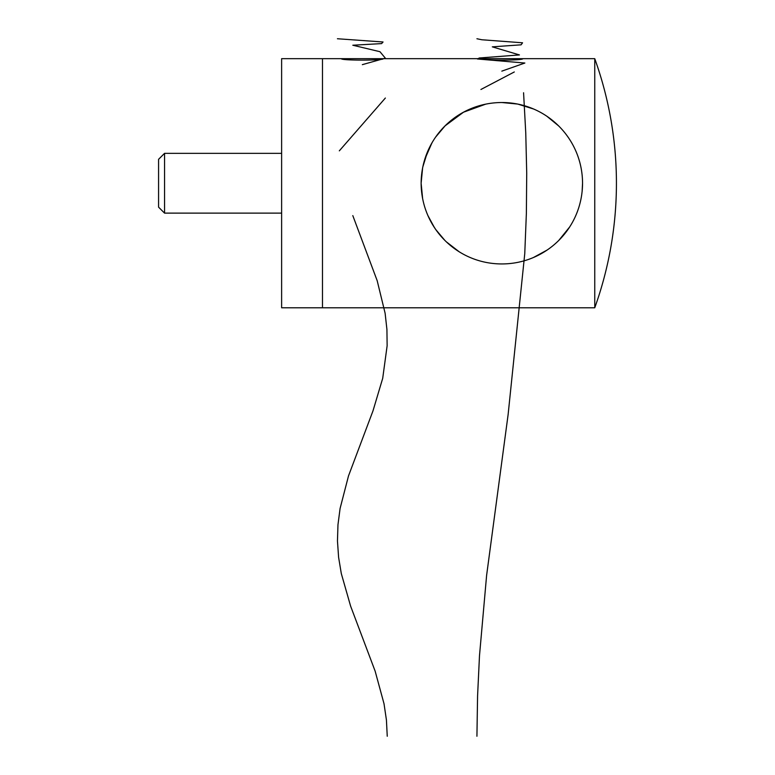 <?xml version="1.0" encoding="UTF-8"?>
<svg xmlns="http://www.w3.org/2000/svg" width="775" height="775" viewBox="0 0 775 775"><rect width="100%" height="100%" fill="white"/><g stroke="black" fill="none" stroke-linecap="round" stroke-linejoin="round"><path stroke-width="1.16" d="M383.267 58.677L341.417 58.677C340.118 60.595 384.555 60.595 383.267 58.677L480.917 58.677C479.618 60.595 524.055 60.595 522.767 58.677L480.917 58.677M521.846 105.042L518.64 104.286M501.88 102.523L517.39 104.034L501.89 102.523M483.271 104.683L480.917 105.284M518.659 104.296L522.767 105.284M445.141 125.792L435.589 137.136M432.402 142.096L428.226 150.127M422.627 167.768L421.125 183.229L422.617 167.817M424.729 159.408L431.946 142.871M435.938 136.632L444.133 126.809M422.656 198.865L421.125 183.229C421.358 228.083 457.269 263.878 501.764 263.946C546.259 263.936 582.393 228.141 582.548 183.229C582.422 138.367 546.181 102.523 501.919 102.523C457.386 102.571 421.387 138.182 421.125 183.229L422.423 197.635M422.753 167.119L427.558 151.677M445.082 125.85L463.498 112.21L485.634 104.17M517.991 104.15L533.374 108.936M546.898 116.269L558.756 126.005M427.79 215.353L434.455 227.656M435.763 229.574L444.879 240.415M594.754 58.677A368.677 368.677 0 0 1 594.754 307.782L594.754 58.677L522.767 58.677M341.417 58.677L281.625 58.677L281.625 307.782L322.487 307.782L322.487 58.677L322.487 307.782L594.754 307.782M582.548 183.229L582.122 191.551M569.693 226.939L558.785 240.424M547.014 250.112L533.539 257.455M458.974 251.613L446.313 241.81M435.841 229.691L432.247 224.111M444.821 240.357L435.657 229.429M434.523 227.753L428.023 215.867M164.552 153.343L164.552 213.125L158.575 207.148L158.575 159.321L164.552 153.343L281.625 153.343M164.552 213.125L281.625 213.125M337.425 38.75L383.053 41.986L381.6 43.603L352.809 45.231L379.953 51.702L385.359 58.183L362.342 64.654M385.359 98.038L339.324 150.844M352.809 215.615L377.183 280.695L385.117 313.236L386.928 329.501L387.132 345.776L382.705 378.316L372.988 410.857L348.498 475.937L340.089 508.468L337.968 524.743L337.464 541.008L338.597 557.283L341.3 573.548L350.6 606.089L375.148 671.169L384.012 703.71L386.425 719.985L387.248 736.25M476.925 38.75L481.837 39.758L522.553 42.799L521.1 44.824L492.309 46.849L519.453 54.938L479.318 57.98L477.41 58.987L524.859 63.037L501.842 71.135M514.3 71.968L480.917 89.483M523.571 92.748L525.76 132.961L526.719 173.183L526.37 213.406L524.762 253.619L508.129 414.499L486.613 575.37L479.483 655.815L477.574 696.028L476.925 736.25"/></g></svg>
